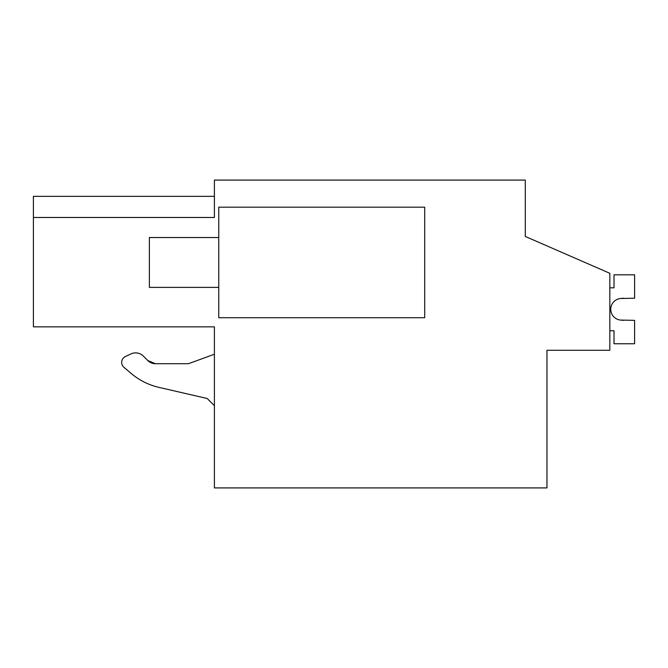 <?xml version="1.0" encoding="UTF-8"?>
<svg xmlns="http://www.w3.org/2000/svg" width="668" height="668" viewBox="0 0 668 668"><rect width="100%" height="100%" fill="white"/><g stroke="black" fill="none" stroke-linecap="round" stroke-linejoin="round"><path stroke-width="1" d="M609.834 350.257L546.967 350.257L546.967 487.916L214.411 487.916L214.411 326.861L33.4 326.861L33.4 217.476L214.411 217.476L214.411 180.084L525.282 180.084L525.282 236.447L609.834 273.304L609.834 350.257M33.4 196.342L214.411 196.342L33.4 196.342L33.4 217.476M525.282 222.352L525.282 236.447M424.698 207.18L218.753 207.18L218.753 317.743L424.698 317.743L424.698 207.18M210.554 326.861L214.411 326.861M131.053 353.89L125.434 356.512L131.053 353.89A10.838 10.838 0 0 1 143.294 356.052L147.787 360.545L155.452 363.718L188.401 363.718L155.452 363.718L147.787 360.545A10.838 10.838 0 0 0 155.452 363.718M131.638 373.796L123.997 367.383L131.638 373.796A65.038 65.038 0 0 0 158.817 387.348L207.23 398.52L158.817 387.348M214.411 354.24L188.401 363.718M207.23 398.52L214.411 405.71M125.434 356.512A6.505 6.505 0 0 0 123.997 367.383M218.753 237.532L149.381 237.532L149.381 287.39L218.753 287.39M609.834 330.752L614.009 330.752L614.009 343.753L634.6 343.753L634.6 320.356L620.647 320.081A10.838 10.838 0 0 1 610.752 309.284A10.838 10.838 0 0 1 620.647 298.487L634.6 298.22L634.6 274.815L614.009 274.815L614.009 287.825L609.834 287.825M623.762 320.356L620.647 320.081A10.838 10.838 0 0 1 610.752 309.284A10.838 10.838 0 0 1 620.647 298.487L623.762 298.22L620.647 298.487A10.838 10.838 0 0 0 610.752 309.284A10.838 10.838 0 0 0 620.647 320.081L623.762 320.356"/></g></svg>

